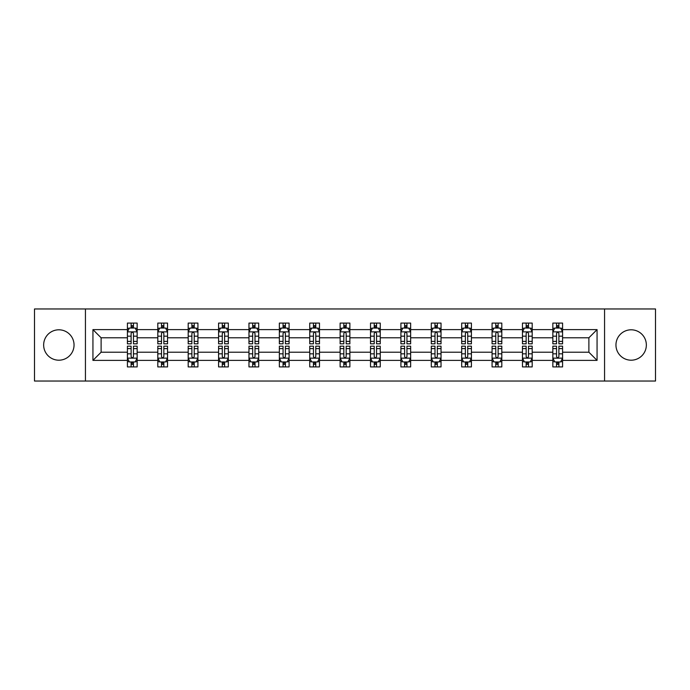 <?xml version="1.0" encoding="UTF-8"?>
<svg xmlns="http://www.w3.org/2000/svg" width="690" height="690" viewBox="0 0 690 690"><rect width="100%" height="100%" fill="white"/><g stroke="black" fill="none" stroke-linecap="round" stroke-linejoin="round"><path stroke-width="1.03" d="M631.152 329.803A15.197 15.197 0 0 0 615.954 345A15.197 15.197 0 0 0 631.152 360.197A15.197 15.197 0 0 0 646.349 345A15.197 15.197 0 0 0 631.152 329.803M58.848 329.803A15.197 15.197 0 0 0 43.651 345A15.197 15.197 0 0 0 58.848 360.197A15.197 15.197 0 0 0 74.046 345A15.197 15.197 0 0 0 58.848 329.803M604.561 308.965L34.5 308.965L34.5 381.035L655.5 381.035L655.5 308.965L604.561 308.965L604.561 381.035M562.583 360.387L562.583 352.211L588.88 352.211L597.066 360.387L562.583 360.387L562.583 366.916L558.883 366.916L558.883 361.948M85.439 381.035L85.439 308.965M552.845 360.387L532.197 360.387L532.197 352.211L552.845 352.211L552.845 366.916L562.583 366.916L562.583 361.715L560.754 361.715M532.197 360.387L532.197 366.916L528.497 366.916L528.497 361.948M522.459 360.387L501.811 360.387L501.811 352.211L522.459 352.211L522.459 366.916L532.197 366.916L532.197 361.715L530.369 361.715M501.811 360.387L501.811 366.916L498.111 366.916L498.111 361.948M492.065 360.387L471.417 360.387L471.417 352.211L492.065 352.211L492.065 366.916L501.811 366.916L501.811 361.715L499.974 361.715M471.417 360.387L471.417 366.916L467.716 366.916L467.716 361.948M461.679 360.387L441.031 360.387L441.031 352.211L461.679 352.211L461.679 366.916L471.417 366.916L471.417 361.715L469.588 361.715M441.031 360.387L441.031 366.916L437.331 366.916L437.331 361.948M431.293 360.387L410.645 360.387L410.645 352.211L431.293 352.211L431.293 366.916L441.031 366.916L441.031 361.715L439.202 361.715M410.645 360.387L410.645 366.916L406.945 366.916L406.945 361.948M400.907 360.387L380.259 360.387L380.259 352.211L400.907 352.211L400.907 366.916L410.645 366.916L410.645 361.715L408.816 361.715M380.259 360.387L380.259 366.916L376.559 366.916L376.559 361.948M370.521 360.387L349.873 360.387L349.873 352.211L370.521 352.211L370.521 366.916L380.259 366.916L380.259 361.715L378.43 361.715M349.873 360.387L349.873 366.916L346.173 366.916L346.173 361.948M340.127 360.387L319.479 360.387L319.479 352.211L340.127 352.211L340.127 366.916L349.873 366.916L349.873 361.715L348.036 361.715M319.479 360.387L319.479 366.916L315.779 366.916L315.779 361.948M309.741 360.387L289.093 360.387L289.093 352.211L309.741 352.211L309.741 366.916L319.479 366.916L319.479 361.715L317.65 361.715M289.093 360.387L289.093 366.916L285.393 366.916L285.393 361.948M279.355 360.387L258.707 360.387L258.707 352.211L279.355 352.211L279.355 366.916L289.093 366.916L289.093 361.715L287.264 361.715M258.707 360.387L258.707 366.916L255.007 366.916L255.007 361.948M248.969 360.387L228.321 360.387L228.321 352.211L248.969 352.211L248.969 366.916L258.707 366.916L258.707 361.715L256.878 361.715M228.321 360.387L228.321 366.916L224.621 366.916L224.621 361.948M218.583 360.387L197.935 360.387L197.935 352.211L218.583 352.211L218.583 366.916L228.321 366.916L228.321 361.715L226.484 361.715M197.935 360.387L197.935 366.916L194.226 366.916L194.226 361.948M188.189 360.387L167.541 360.387L167.541 352.211L188.189 352.211L188.189 366.916L197.935 366.916L197.935 361.715L196.098 361.715M167.541 360.387L167.541 366.916L163.841 366.916L163.841 361.948M157.803 360.387L137.155 360.387L137.155 352.211L157.803 352.211L157.803 366.916L167.541 366.916L167.541 361.715L165.712 361.715M137.155 360.387L137.155 366.916L133.455 366.916L133.455 361.948M127.417 360.387L92.934 360.387L92.934 329.613L127.417 329.613L127.417 337.79L101.12 337.79L101.12 352.211L127.417 352.211L127.417 366.916L137.155 366.916L137.155 361.715L135.326 361.715M129.246 328.285L127.417 328.285L127.417 323.084L127.417 329.613M131.117 328.052L131.117 323.084L127.417 323.084L137.155 323.084L137.155 329.613L157.803 329.613L157.803 323.084L167.541 323.084L167.541 329.613L188.189 329.613L188.189 323.084L197.935 323.084L197.935 329.613L218.583 329.613L218.583 323.084L228.321 323.084L228.321 329.613L248.969 329.613L248.969 323.084L258.707 323.084L258.707 329.613L279.355 329.613L279.355 323.084L289.093 323.084L289.093 329.613L309.741 329.613L309.741 323.084L319.479 323.084L319.479 329.613L340.127 329.613L340.127 323.084L349.873 323.084L349.873 329.613L370.521 329.613L370.521 323.084L380.259 323.084L380.259 329.613L400.907 329.613L400.907 323.084L410.645 323.084L410.645 329.613L431.293 329.613L431.293 323.084L441.031 323.084L441.031 329.613L461.679 329.613L461.679 323.084L471.417 323.084L471.417 329.613L492.065 329.613L492.065 323.084L501.811 323.084L501.811 329.613L522.459 329.613L522.459 323.084L532.197 323.084L532.197 329.613L552.845 329.613L552.845 323.084L562.583 323.084L562.583 329.613L597.066 329.613L597.066 360.387M552.845 329.613L552.845 337.79L532.197 337.79L532.197 329.613M522.459 329.613L522.459 337.79L501.811 337.79L501.811 329.613M492.065 329.613L492.065 337.79L471.417 337.79L471.417 329.613M461.679 329.613L461.679 337.79L441.031 337.79L441.031 329.613M431.293 329.613L431.293 337.79L410.645 337.79L410.645 329.613M400.907 329.613L400.907 337.79L380.259 337.79L380.259 329.613M370.521 329.613L370.521 337.79L349.873 337.79L349.873 329.613M340.127 329.613L340.127 337.79L319.479 337.79L319.479 329.613M309.741 329.613L309.741 337.79L289.093 337.79L289.093 329.613M279.355 329.613L279.355 337.79L258.707 337.79L258.707 329.613M248.969 329.613L248.969 337.79L228.321 337.79L228.321 329.613M218.583 329.613L218.583 337.79L197.935 337.79L197.935 329.613M188.189 329.613L188.189 337.79L167.541 337.79L167.541 329.613M157.803 329.613L157.803 337.79L137.155 337.79L137.155 329.613M92.934 329.613L101.12 337.79M588.88 352.211L588.88 337.79L562.583 337.79L562.583 329.613M556.545 327.957L558.883 327.957M526.159 327.957L528.497 327.957M495.774 327.957L498.111 327.957M465.379 327.957L467.716 327.957M434.993 327.957L437.331 327.957M404.607 327.957L406.945 327.957M374.221 327.957L376.559 327.957M343.827 327.957L346.173 327.957M313.441 327.957L315.779 327.957M283.055 327.957L285.393 327.957M252.669 327.957L255.007 327.957M222.284 327.957L224.621 327.957M191.889 327.957L194.226 327.957M161.503 327.957L163.841 327.957M131.117 327.957L133.455 327.957M131.117 362.043L133.455 362.043M161.503 362.043L163.841 362.043M191.889 362.043L194.226 362.043M222.284 362.043L224.621 362.043M252.669 362.043L255.007 362.043M283.055 362.043L285.393 362.043M313.441 362.043L315.779 362.043M343.827 362.043L346.173 362.043M374.221 362.043L376.559 362.043M404.607 362.043L406.945 362.043M434.993 362.043L437.331 362.043M465.379 362.043L467.716 362.043M495.774 362.043L498.111 362.043M526.159 362.043L528.497 362.043M556.545 362.043L558.883 362.043M101.12 352.211L92.934 360.387M597.066 329.613L588.88 337.79M133.455 325.62L131.117 325.62M127.417 341.386L127.417 343.827L131.117 343.827L131.117 341.386L127.417 341.386L127.417 337.79M137.155 337.79L137.155 343.827L133.455 343.827L133.455 333.408C132.678 331.907 131.893 331.907 131.117 333.408L131.117 341.386M135.326 328.285L137.155 328.285L137.155 323.084L133.455 323.084L133.455 328.052M137.155 331.95L135.206 328.052L129.366 328.052L127.417 331.95M131.117 364.38L133.455 364.38M137.155 348.614L137.155 346.173L133.455 346.173L133.455 348.614L137.155 348.614L137.155 352.211M127.417 352.211L127.417 346.173L131.117 346.173L131.117 356.592C131.893 358.093 132.678 358.093 133.455 356.592L133.455 348.614M129.246 361.715L127.417 361.715L127.417 366.916L131.117 366.916L131.117 361.948M127.417 358.05L129.366 361.948L135.206 361.948L137.155 358.05M163.841 325.62L161.503 325.62M159.632 328.285L157.803 328.285L157.803 323.084L161.503 323.084L161.503 328.052M157.803 341.386L157.803 343.827L161.503 343.827L161.503 341.386L157.803 341.386L157.803 337.79M167.541 337.79L167.541 343.827L163.841 343.827L163.841 333.408C163.064 331.907 162.288 331.907 161.503 333.408L161.503 341.386M165.712 328.285L167.541 328.285L167.541 323.084L163.841 323.084L163.841 328.052M167.541 331.95L165.591 328.052L159.752 328.052L157.803 331.95M194.226 325.62L191.889 325.62M190.026 328.285L188.189 328.285L188.189 323.084L191.889 323.084L191.889 328.052M188.189 341.386L188.189 343.827L191.889 343.827L191.889 341.386L188.189 341.386L188.189 337.79M197.935 337.79L197.935 343.827L194.226 343.827L194.226 333.408C193.45 331.907 192.674 331.907 191.889 333.408L191.889 341.386M196.098 328.285L197.935 328.285L197.935 323.084L194.226 323.084L194.226 328.052M197.935 331.95L195.986 328.052L190.138 328.052L188.189 331.95M161.503 364.38L163.841 364.38M167.541 348.614L167.541 346.173L163.841 346.173L163.841 348.614L167.541 348.614L167.541 352.211M157.803 352.211L157.803 346.173L161.503 346.173L161.503 356.592C162.279 358.093 163.064 358.093 163.841 356.592L163.841 348.614M159.632 361.715L157.803 361.715L157.803 366.916L161.503 366.916L161.503 361.948M157.803 358.05L159.752 361.948L165.591 361.948L167.541 358.05M191.889 364.38L194.226 364.38M197.935 348.614L197.935 346.173L194.226 346.173L194.226 348.614L197.935 348.614L197.935 352.211M188.189 352.211L188.189 346.173L191.889 346.173L191.889 356.592C192.674 358.093 193.45 358.093 194.226 356.592L194.226 348.614M190.026 361.715L188.189 361.715L188.189 366.916L191.889 366.916L191.889 361.948M188.189 358.05L190.138 361.948L195.986 361.948L197.935 358.05M224.621 325.62L222.284 325.62M220.412 328.285L218.583 328.285L218.583 323.084L222.284 323.084L222.284 328.052M218.583 341.386L218.583 343.827L222.284 343.827L222.284 341.386L218.583 341.386L218.583 337.79M228.321 337.79L228.321 343.827L224.621 343.827L224.621 333.408C223.836 331.907 223.06 331.907 222.284 333.408L222.284 341.386M226.484 328.285L228.321 328.285L228.321 323.084L224.621 323.084L224.621 328.052M228.321 331.95L226.372 328.052L220.524 328.052L218.583 331.95M222.284 364.38L224.621 364.38M228.321 348.614L228.321 346.173L224.621 346.173L224.621 348.614L228.321 348.614L228.321 352.211M218.583 352.211L218.583 346.173L222.284 346.173L222.284 356.592C223.06 358.093 223.836 358.093 224.621 356.592L224.621 348.614M220.412 361.715L218.583 361.715L218.583 366.916L222.284 366.916L222.284 361.948M218.583 358.05L220.524 361.948L226.372 361.948L228.321 358.05M255.007 325.62L252.669 325.62M250.798 328.285L248.969 328.285L248.969 323.084L252.669 323.084L252.669 328.052M248.969 341.386L248.969 343.827L252.669 343.827L252.669 341.386L248.969 341.386L248.969 337.79M258.707 337.79L258.707 343.827L255.007 343.827L255.007 333.408C254.231 331.907 253.446 331.907 252.669 333.408L252.669 341.386M256.878 328.285L258.707 328.285L258.707 323.084L255.007 323.084L255.007 328.052M258.707 331.95L256.758 328.052L250.919 328.052L248.969 331.95M252.669 364.38L255.007 364.38M258.707 348.614L258.707 346.173L255.007 346.173L255.007 348.614L258.707 348.614L258.707 352.211M248.969 352.211L248.969 346.173L252.669 346.173L252.669 356.592C253.446 358.093 254.222 358.093 255.007 356.592L255.007 348.614M250.798 361.715L248.969 361.715L248.969 366.916L252.669 366.916L252.669 361.948M248.969 358.05L250.919 361.948L256.758 361.948L258.707 358.05M285.393 325.62L283.055 325.62M281.184 328.285L279.355 328.285L279.355 323.084L283.055 323.084L283.055 328.052M279.355 341.386L279.355 343.827L283.055 343.827L283.055 341.386L279.355 341.386L279.355 337.79M289.093 337.79L289.093 343.827L285.393 343.827L285.393 333.408C284.616 331.907 283.84 331.907 283.055 333.408L283.055 341.386M287.264 328.285L289.093 328.285L289.093 323.084L285.393 323.084L285.393 328.052M289.093 331.95L287.144 328.052L281.304 328.052L279.355 331.95M283.055 364.38L285.393 364.38M289.093 348.614L289.093 346.173L285.393 346.173L285.393 348.614L289.093 348.614L289.093 352.211M279.355 352.211L279.355 346.173L283.055 346.173L283.055 356.592C283.832 358.093 284.616 358.093 285.393 356.592L285.393 348.614M281.184 361.715L279.355 361.715L279.355 366.916L283.055 366.916L283.055 361.948M279.355 358.05L281.304 361.948L287.144 361.948L289.093 358.05M315.779 325.62L313.441 325.62M311.57 328.285L309.741 328.285L309.741 323.084L313.441 323.084L313.441 328.052M309.741 341.386L309.741 343.827L313.441 343.827L313.441 341.386L309.741 341.386L309.741 337.79M319.479 337.79L319.479 343.827L315.779 343.827L315.779 333.408C315.002 331.907 314.226 331.907 313.441 333.408L313.441 341.386M317.65 328.285L319.479 328.285L319.479 323.084L315.779 323.084L315.779 328.052M319.479 331.95L317.538 328.052L311.69 328.052L309.741 331.95M313.441 364.38L315.779 364.38M319.479 348.614L319.479 346.173L315.779 346.173L315.779 348.614L319.479 348.614L319.479 352.211M309.741 352.211L309.741 346.173L313.441 346.173L313.441 356.592C314.217 358.093 315.002 358.093 315.779 356.592L315.779 348.614M311.57 361.715L309.741 361.715L309.741 366.916L313.441 366.916L313.441 361.948M309.741 358.05L311.69 361.948L317.538 361.948L319.479 358.05M346.173 325.62L343.827 325.62M341.964 328.285L340.127 328.285L340.127 323.084L343.827 323.084L343.827 328.052M340.127 341.386L340.127 343.827L343.827 343.827L343.827 341.386L340.127 341.386L340.127 337.79M349.873 337.79L349.873 343.827L346.173 343.827L346.173 333.408C345.388 331.907 344.612 331.907 343.827 333.408L343.827 341.386M348.036 328.285L349.873 328.285L349.873 323.084L346.173 323.084L346.173 328.052M349.873 331.95L347.924 328.052L342.076 328.052L340.127 331.95M343.827 364.38L346.173 364.38M349.873 348.614L349.873 346.173L346.173 346.173L346.173 348.614L349.873 348.614L349.873 352.211M340.127 352.211L340.127 346.173L343.827 346.173L343.827 356.592C344.612 358.093 345.388 358.093 346.173 356.592L346.173 348.614M341.964 361.715L340.127 361.715L340.127 366.916L343.827 366.916L343.827 361.948M340.127 358.05L342.076 361.948L347.924 361.948L349.873 358.05M376.559 325.62L374.221 325.62M372.35 328.285L370.521 328.285L370.521 323.084L374.221 323.084L374.221 328.052M370.521 341.386L370.521 343.827L374.221 343.827L374.221 341.386L370.521 341.386L370.521 337.79M380.259 337.79L380.259 343.827L376.559 343.827L376.559 333.408C375.783 331.907 374.998 331.907 374.221 333.408L374.221 341.386M378.43 328.285L380.259 328.285L380.259 323.084L376.559 323.084L376.559 328.052M380.259 331.95L378.31 328.052L372.462 328.052L370.521 331.95M374.221 364.38L376.559 364.38M380.259 348.614L380.259 346.173L376.559 346.173L376.559 348.614L380.259 348.614L380.259 352.211M370.521 352.211L370.521 346.173L374.221 346.173L374.221 356.592C374.998 358.093 375.774 358.093 376.559 356.592L376.559 348.614M372.35 361.715L370.521 361.715L370.521 366.916L374.221 366.916L374.221 361.948M370.521 358.05L372.462 361.948L378.31 361.948L380.259 358.05M406.945 325.62L404.607 325.62M402.736 328.285L400.907 328.285L400.907 323.084L404.607 323.084L404.607 328.052M400.907 341.386L400.907 343.827L404.607 343.827L404.607 341.386L400.907 341.386L400.907 337.79M410.645 337.79L410.645 343.827L406.945 343.827L406.945 333.408C406.169 331.907 405.384 331.907 404.607 333.408L404.607 341.386M408.816 328.285L410.645 328.285L410.645 323.084L406.945 323.084L406.945 328.052M410.645 331.95L408.696 328.052L402.856 328.052L400.907 331.95M404.607 364.38L406.945 364.38M410.645 348.614L410.645 346.173L406.945 346.173L406.945 348.614L410.645 348.614L410.645 352.211M400.907 352.211L400.907 346.173L404.607 346.173L404.607 356.592C405.384 358.093 406.16 358.093 406.945 356.592L406.945 348.614M402.736 361.715L400.907 361.715L400.907 366.916L404.607 366.916L404.607 361.948M400.907 358.05L402.856 361.948L408.696 361.948L410.645 358.05M437.331 325.62L434.993 325.62M433.122 328.285L431.293 328.285L431.293 323.084L434.993 323.084L434.993 328.052M431.293 341.386L431.293 343.827L434.993 343.827L434.993 341.386L431.293 341.386L431.293 337.79M441.031 337.79L441.031 343.827L437.331 343.827L437.331 333.408C436.554 331.907 435.778 331.907 434.993 333.408L434.993 341.386M439.202 328.285L441.031 328.285L441.031 323.084L437.331 323.084L437.331 328.052M441.031 331.95L439.082 328.052L433.242 328.052L431.293 331.95M434.993 364.38L437.331 364.38M441.031 348.614L441.031 346.173L437.331 346.173L437.331 348.614L441.031 348.614L441.031 352.211M431.293 352.211L431.293 346.173L434.993 346.173L434.993 356.592C435.77 358.093 436.554 358.093 437.331 356.592L437.331 348.614M433.122 361.715L431.293 361.715L431.293 366.916L434.993 366.916L434.993 361.948M431.293 358.05L433.242 361.948L439.082 361.948L441.031 358.05M467.716 325.62L465.379 325.62M463.516 328.285L461.679 328.285L461.679 323.084L465.379 323.084L465.379 328.052M461.679 341.386L461.679 343.827L465.379 343.827L465.379 341.386L461.679 341.386L461.679 337.79M471.417 337.79L471.417 343.827L467.716 343.827L467.716 333.408C466.94 331.907 466.164 331.907 465.379 333.408L465.379 341.386M469.588 328.285L471.417 328.285L471.417 323.084L467.716 323.084L467.716 328.052M471.417 331.95L469.476 328.052L463.628 328.052L461.679 331.95M465.379 364.38L467.716 364.38M471.417 348.614L471.417 346.173L467.716 346.173L467.716 348.614L471.417 348.614L471.417 352.211M461.679 352.211L461.679 346.173L465.379 346.173L465.379 356.592C466.164 358.093 466.94 358.093 467.716 356.592L467.716 348.614M463.516 361.715L461.679 361.715L461.679 366.916L465.379 366.916L465.379 361.948M461.679 358.05L463.628 361.948L469.476 361.948L471.417 358.05M498.111 325.62L495.774 325.62M493.902 328.285L492.065 328.285L492.065 323.084L495.774 323.084L495.774 328.052M492.065 341.386L492.065 343.827L495.774 343.827L495.774 341.386L492.065 341.386L492.065 337.79M501.811 337.79L501.811 343.827L498.111 343.827L498.111 333.408C497.326 331.907 496.55 331.907 495.774 333.408L495.774 341.386M499.974 328.285L501.811 328.285L501.811 323.084L498.111 323.084L498.111 328.052M501.811 331.95L499.862 328.052L494.014 328.052L492.065 331.95M495.774 364.38L498.111 364.38M501.811 348.614L501.811 346.173L498.111 346.173L498.111 348.614L501.811 348.614L501.811 352.211M492.065 352.211L492.065 346.173L495.774 346.173L495.774 356.592C496.55 358.093 497.326 358.093 498.111 356.592L498.111 348.614M493.902 361.715L492.065 361.715L492.065 366.916L495.774 366.916L495.774 361.948M492.065 358.05L494.014 361.948L499.862 361.948L501.811 358.05M528.497 325.62L526.159 325.62M524.288 328.285L522.459 328.285L522.459 323.084L526.159 323.084L526.159 328.052M522.459 341.386L522.459 343.827L526.159 343.827L526.159 341.386L522.459 341.386L522.459 337.79M532.197 337.79L532.197 343.827L528.497 343.827L528.497 333.408C527.721 331.907 526.936 331.907 526.159 333.408L526.159 341.386M530.369 328.285L532.197 328.285L532.197 323.084L528.497 323.084L528.497 328.052M532.197 331.95L530.248 328.052L524.409 328.052L522.459 331.95M526.159 364.38L528.497 364.38M532.197 348.614L532.197 346.173L528.497 346.173L528.497 348.614L532.197 348.614L532.197 352.211M522.459 352.211L522.459 346.173L526.159 346.173L526.159 356.592C526.936 358.093 527.712 358.093 528.497 356.592L528.497 348.614M524.288 361.715L522.459 361.715L522.459 366.916L526.159 366.916L526.159 361.948M522.459 358.05L524.409 361.948L530.248 361.948L532.197 358.05M558.883 325.62L556.545 325.62M554.674 328.285L552.845 328.285L552.845 323.084L556.545 323.084L556.545 328.052M552.845 341.386L552.845 343.827L556.545 343.827L556.545 341.386L552.845 341.386L552.845 337.79M562.583 337.79L562.583 343.827L558.883 343.827L558.883 333.408C558.107 331.907 557.322 331.907 556.545 333.408L556.545 341.386M560.754 328.285L562.583 328.285L562.583 323.084L558.883 323.084L558.883 328.052M562.583 331.95L560.634 328.052L554.795 328.052L552.845 331.95M556.545 364.38L558.883 364.38M562.583 348.614L562.583 346.173L558.883 346.173L558.883 348.614L562.583 348.614L562.583 352.211M552.845 352.211L552.845 346.173L556.545 346.173L556.545 356.592C557.322 358.093 558.107 358.093 558.883 356.592L558.883 348.614M554.674 361.715L552.845 361.715L552.845 366.916L556.545 366.916L556.545 361.948M552.845 358.05L554.795 361.948L560.634 361.948L562.583 358.05M137.103 331.856L127.469 331.856M137.155 341.386L133.455 341.386M131.117 336.168L127.417 336.168M137.155 336.168L133.455 336.168M133.455 326.862L131.117 326.862M127.469 358.145L137.103 358.145M127.417 348.614L131.117 348.614M133.455 353.832L137.155 353.832M127.417 353.832L131.117 353.832M131.117 363.138L133.455 363.138M167.498 331.856L157.855 331.856M167.541 341.386L163.841 341.386M161.503 336.168L157.803 336.168M167.541 336.168L163.841 336.168M163.841 326.862L161.503 326.862M197.883 331.856L188.241 331.856M197.935 341.386L194.226 341.386M191.889 336.168L188.189 336.168M197.935 336.168L194.226 336.168M194.226 326.862L191.889 326.862M157.855 358.145L167.498 358.145M157.803 348.614L161.503 348.614M163.841 353.832L167.541 353.832M157.803 353.832L161.503 353.832M161.503 363.138L163.841 363.138M188.241 358.145L197.883 358.145M188.189 348.614L191.889 348.614M194.226 353.832L197.935 353.832M188.189 353.832L191.889 353.832M191.889 363.138L194.226 363.138M228.269 331.856L218.626 331.856M228.321 341.386L224.621 341.386M222.284 336.168L218.583 336.168M228.321 336.168L224.621 336.168M224.621 326.862L222.284 326.862M218.626 358.145L228.269 358.145M218.583 348.614L222.284 348.614M224.621 353.832L228.321 353.832M218.583 353.832L222.284 353.832M222.284 363.138L224.621 363.138M258.655 331.856L249.012 331.856M258.707 341.386L255.007 341.386M252.669 336.168L248.969 336.168M258.707 336.168L255.007 336.168M255.007 326.862L252.669 326.862M249.012 358.145L258.655 358.145M248.969 348.614L252.669 348.614M255.007 353.832L258.707 353.832M248.969 353.832L252.669 353.832M252.669 363.138L255.007 363.138M289.05 331.856L279.407 331.856M289.093 341.386L285.393 341.386M283.055 336.168L279.355 336.168M289.093 336.168L285.393 336.168M285.393 326.862L283.055 326.862M279.407 358.145L289.05 358.145M279.355 348.614L283.055 348.614M285.393 353.832L289.093 353.832M279.355 353.832L283.055 353.832M283.055 363.138L285.393 363.138M319.436 331.856L309.793 331.856M319.479 341.386L315.779 341.386M313.441 336.168L309.741 336.168M319.479 336.168L315.779 336.168M315.779 326.862L313.441 326.862M309.793 358.145L319.436 358.145M309.741 348.614L313.441 348.614M315.779 353.832L319.479 353.832M309.741 353.832L313.441 353.832M313.441 363.138L315.779 363.138M349.821 331.856L340.179 331.856M349.873 341.386L346.173 341.386M343.827 336.168L340.127 336.168M349.873 336.168L346.173 336.168M346.173 326.862L343.827 326.862M340.179 358.145L349.821 358.145M340.127 348.614L343.827 348.614M346.173 353.832L349.873 353.832M340.127 353.832L343.827 353.832M343.827 363.138L346.173 363.138M380.207 331.856L370.565 331.856M380.259 341.386L376.559 341.386M374.221 336.168L370.521 336.168M380.259 336.168L376.559 336.168M376.559 326.862L374.221 326.862M370.565 358.145L380.207 358.145M370.521 348.614L374.221 348.614M376.559 353.832L380.259 353.832M370.521 353.832L374.221 353.832M374.221 363.138L376.559 363.138M410.593 331.856L400.95 331.856M410.645 341.386L406.945 341.386M404.607 336.168L400.907 336.168M410.645 336.168L406.945 336.168M406.945 326.862L404.607 326.862M400.95 358.145L410.593 358.145M400.907 348.614L404.607 348.614M406.945 353.832L410.645 353.832M400.907 353.832L404.607 353.832M404.607 363.138L406.945 363.138M440.988 331.856L431.345 331.856M441.031 341.386L437.331 341.386M434.993 336.168L431.293 336.168M441.031 336.168L437.331 336.168M437.331 326.862L434.993 326.862M431.345 358.145L440.988 358.145M431.293 348.614L434.993 348.614M437.331 353.832L441.031 353.832M431.293 353.832L434.993 353.832M434.993 363.138L437.331 363.138M471.374 331.856L461.731 331.856M471.417 341.386L467.716 341.386M465.379 336.168L461.679 336.168M471.417 336.168L467.716 336.168M467.716 326.862L465.379 326.862M461.731 358.145L471.374 358.145M461.679 348.614L465.379 348.614M467.716 353.832L471.417 353.832M461.679 353.832L465.379 353.832M465.379 363.138L467.716 363.138M501.759 331.856L492.117 331.856M501.811 341.386L498.111 341.386M495.774 336.168L492.065 336.168M501.811 336.168L498.111 336.168M498.111 326.862L495.774 326.862M492.117 358.145L501.759 358.145M492.065 348.614L495.774 348.614M498.111 353.832L501.811 353.832M492.065 353.832L495.774 353.832M495.774 363.138L498.111 363.138M532.145 331.856L522.502 331.856M532.197 341.386L528.497 341.386M526.159 336.168L522.459 336.168M532.197 336.168L528.497 336.168M528.497 326.862L526.159 326.862M522.502 358.145L532.145 358.145M522.459 348.614L526.159 348.614M528.497 353.832L532.197 353.832M522.459 353.832L526.159 353.832M526.159 363.138L528.497 363.138M562.531 331.856L552.897 331.856M562.583 341.386L558.883 341.386M556.545 336.168L552.845 336.168M562.583 336.168L558.883 336.168M558.883 326.862L556.545 326.862M552.897 358.145L562.531 358.145M552.845 348.614L556.545 348.614M558.883 353.832L562.583 353.832M552.845 353.832L556.545 353.832M556.545 363.138L558.883 363.138"/></g></svg>
